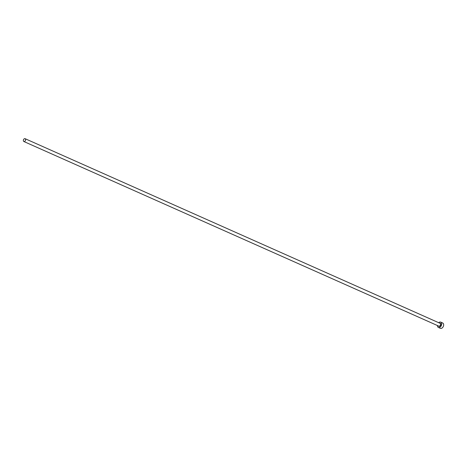 <?xml version="1.0" encoding="UTF-8"?>
<svg xmlns="http://www.w3.org/2000/svg" width="467" height="467" viewBox="0 0 467 467"><rect width="100%" height="100%" fill="white"/><g stroke="black" fill="none" stroke-linecap="round" stroke-linejoin="round"><path stroke-width="0.7" d="M23.35 140.334A1.547 1.033 -66 0 0 23.84 141.513A1.547 1.033 -66 0 0 25.592 139.867A1.547 1.033 -66 0 0 25.101 138.687A1.547 1.033 -66 0 0 23.35 140.334M437.445 325.534A2.901 1.932 -66 0 0 438.39 327.437A2.901 1.932 -66 0 0 441.671 324.343A2.901 1.932 -66 0 0 440.749 322.131A2.901 1.932 -66 0 0 438.706 322.703M438.39 327.437L440.363 328.313A2.901 1.932 -66 0 0 443.65 325.225A2.901 1.932 -66 0 0 442.728 323.012L440.749 322.131M439.716 323.152A1.74 1.162 114 0 1 440.83 324.518A1.74 1.162 114 0 1 439.803 326.252A1.74 1.162 114 0 1 438.455 325.984M23.84 141.513L438.811 326.141A1.547 1.033 -66 0 0 440.562 324.489A1.547 1.033 -66 0 0 440.066 323.31L25.101 138.687"/></g></svg>
